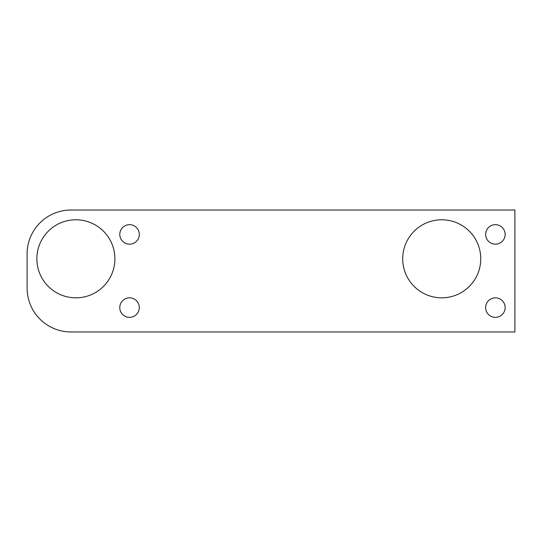 <?xml version="1.0" encoding="UTF-8"?>
<svg xmlns="http://www.w3.org/2000/svg" width="542" height="542" viewBox="0 0 542 542"><rect width="100%" height="100%" fill="white"/><g stroke="black" fill="none" stroke-linecap="round" stroke-linejoin="round"><path stroke-width="0.41" stroke-dasharray="2.71 2.03" d="M27.1 288.073L27.1 253.927A43.902 43.902 0 0 1 71.002 210.025L514.9 210.025L514.9 331.975L71.002 331.975A43.902 43.902 0 0 1 27.1 288.073M114.904 258.805A39.024 39.024 0 0 0 56.368 225.011A39.024 39.024 0 0 0 56.368 292.599A39.024 39.024 0 0 0 114.904 258.805M480.754 258.805A39.024 39.024 0 0 0 422.218 225.011A39.024 39.024 0 0 0 422.218 292.599A39.024 39.024 0 0 0 480.754 258.805M139.294 234.415A9.756 9.756 0 0 0 124.66 225.967A9.756 9.756 0 0 0 124.66 242.863A9.756 9.756 0 0 0 139.294 234.415M139.294 307.585A9.756 9.756 0 0 0 124.66 299.137A9.756 9.756 0 0 0 124.66 316.033A9.756 9.756 0 0 0 139.294 307.585M505.144 307.585A9.756 9.756 0 0 0 490.51 299.137A9.756 9.756 0 0 0 490.51 316.033A9.756 9.756 0 0 0 505.144 307.585M505.144 234.415A9.756 9.756 0 0 0 490.51 225.967A9.756 9.756 0 0 0 490.51 242.863A9.756 9.756 0 0 0 505.144 234.415"/><path stroke-width="0.81" d="M27.1 288.073L27.1 253.927A43.902 43.902 0 0 1 71.002 210.025L514.9 210.025L514.9 331.975L71.002 331.975A43.902 43.902 0 0 1 27.1 288.073M114.904 258.805A39.024 39.024 0 0 0 56.368 225.011A39.024 39.024 0 0 0 56.368 292.599A39.024 39.024 0 0 0 114.904 258.805M480.754 258.805A39.024 39.024 0 0 0 422.218 225.011A39.024 39.024 0 0 0 422.218 292.599A39.024 39.024 0 0 0 480.754 258.805M139.294 234.415A9.756 9.756 0 0 0 124.66 225.967A9.756 9.756 0 0 0 124.66 242.863A9.756 9.756 0 0 0 139.294 234.415M139.294 307.585A9.756 9.756 0 0 0 124.66 299.137A9.756 9.756 0 0 0 124.66 316.033A9.756 9.756 0 0 0 139.294 307.585M505.144 307.585A9.756 9.756 0 0 0 490.51 299.137A9.756 9.756 0 0 0 490.51 316.033A9.756 9.756 0 0 0 505.144 307.585M505.144 234.415A9.756 9.756 0 0 0 490.51 225.967A9.756 9.756 0 0 0 490.51 242.863A9.756 9.756 0 0 0 505.144 234.415"/></g></svg>
